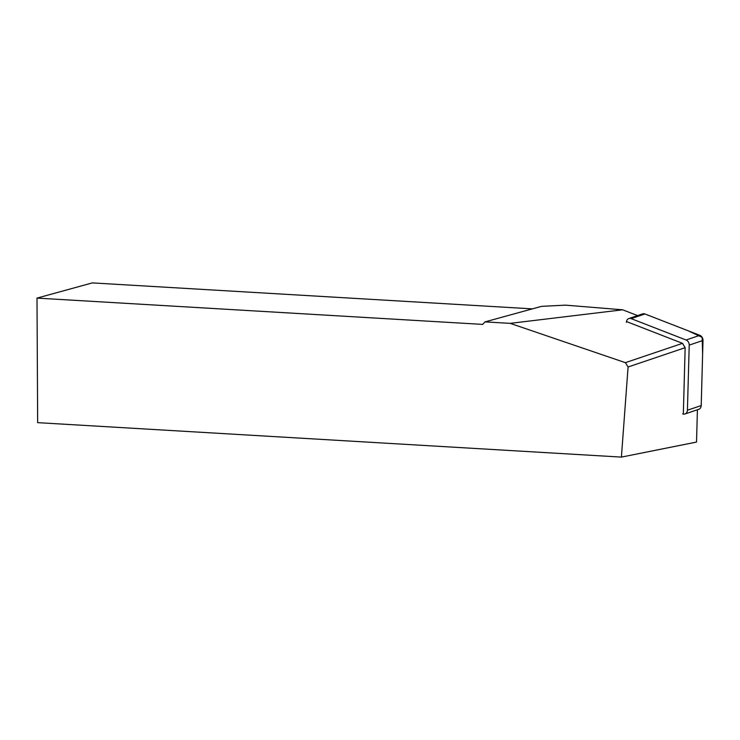 <?xml version="1.0" encoding="UTF-8"?>
<svg xmlns="http://www.w3.org/2000/svg" width="740" height="740" viewBox="0 0 740 740"><rect width="100%" height="100%" fill="white"/><g stroke="black" fill="none" stroke-linecap="round" stroke-linejoin="round"><path stroke-width="1.11" d="M682.668 413.882A4.718 3.848 -108.7 0 0 684.99 413.965A4.718 3.848 -108.7 0 0 687.423 410.219L689.218 345.108A4.718 3.848 -108.7 0 0 686.082 340.002L631.165 318.635A4.718 3.848 -108.7 0 0 628.843 318.552A4.718 3.848 -108.7 0 0 626.41 322.298M628.843 318.552L642.625 313.889A4.718 3.848 71.3 0 1 644.947 313.973L699.864 335.34A4.718 3.848 71.3 0 1 703 340.446L701.206 405.557A4.718 3.848 71.3 0 1 698.773 409.303L684.99 413.965M532.384 308.867L92.324 282.902L37 298.1L37.657 422.651L621.406 457.098L696.525 442.067L697.413 409.766M637.566 315.601L622.664 309.801L565.471 305.148L541.541 306.351L485.033 321.882L510.193 323.361L625.383 362.665L628.084 366.985L621.406 457.098M37 298.1L482.628 324.397L485.033 321.882M628.084 366.985L685.157 347.68L683.325 414.067M685.157 347.68L682.493 343.341L626.493 321.549M510.193 323.361L622.664 309.801M682.493 343.341L625.383 362.665M631.165 318.635L644.947 313.973L688.154 330.789L702.158 337.338L702.621 354.34L701.206 405.557L687.423 410.219M686.082 340.002L699.864 335.34M703 340.446L689.218 345.108"/></g></svg>

